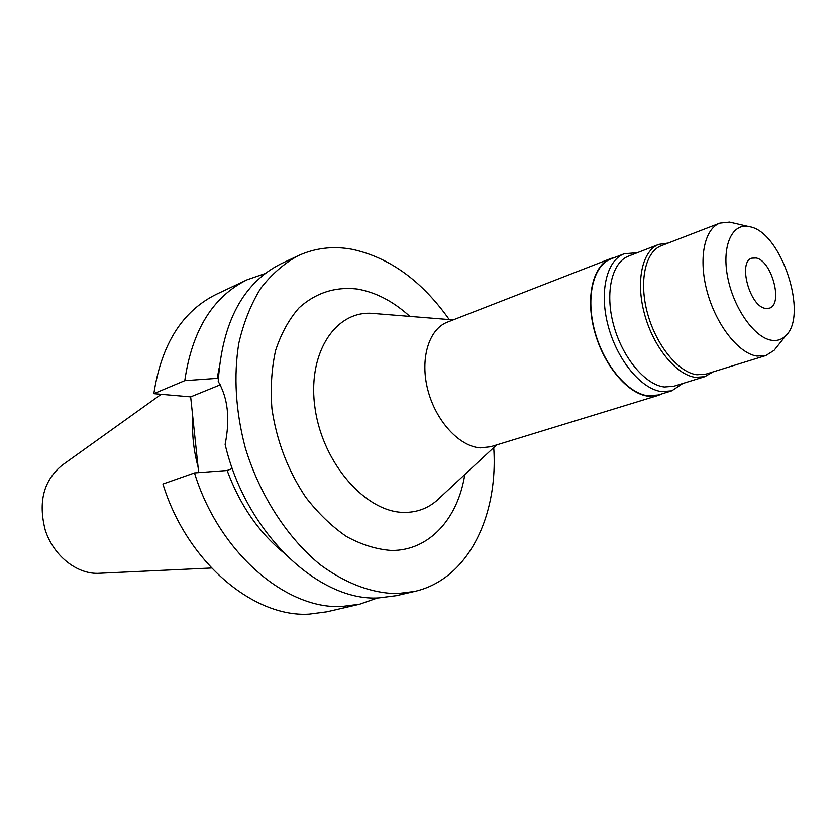 <?xml version="1.0" encoding="UTF-8"?>
<svg xmlns="http://www.w3.org/2000/svg" width="836" height="836" viewBox="0 0 836 836"><rect width="100%" height="100%" fill="white"/><g stroke="black" fill="none" stroke-linecap="round" stroke-linejoin="round"><path stroke-width="1.25" d="M409.859 316.405C393.369 301.388 375.866 292.266 357.348 289.047C335.393 286.487 315.987 292.715 299.121 307.742C289.026 319.258 281.199 333.48 275.619 350.42C271.575 368.603 270.352 388.071 271.94 408.835C276.674 441.021 287.908 470.438 305.621 497.096C318.088 513.231 331.735 526.398 346.553 536.576C361.664 544.779 376.608 549.409 391.415 550.464C429.244 550.83 457.982 518.613 464.785 474.524M440.123 497.451L436.392 500.921C427.039 508.769 416.15 512.593 403.704 512.395C365.959 512.154 323.333 464.043 315.235 409.535C306.624 355.018 334.233 311.337 371.226 313.291L376.294 313.699M493.721 447.605C498.455 516.669 467.742 579.442 414.656 591.418L397.037 593.623C371.644 593.226 346.114 583.653 320.47 564.906C287.375 537.987 259.745 495.351 245.251 447.709C235.637 411.051 233.495 376.2 238.824 343.168C243.652 322.487 250.915 304.252 260.613 288.472C271.481 274.386 283.968 263.476 298.055 255.753C315.088 247.947 333.125 245.794 352.165 249.306C389.503 257.436 421.866 280.865 449.256 319.582M298.055 255.753L281.105 263.748C243.098 282.84 222.136 322.079 218.227 381.477C227.914 397.905 230.213 418.878 225.124 444.407C245.648 532.762 318.819 601.805 378.771 597.886L396.389 595.66L414.656 591.418M282.829 552C258.314 531.769 239.754 504.599 227.152 470.501L232.356 468.505M153.845 393.662L184.777 380.652C192.155 330.23 212.919 296.613 247.09 279.788L216.514 294.209C182.352 311.023 161.463 344.181 153.845 393.662L190.671 396.87L198.665 472.601M194.474 472.915L162.936 484.023C186.564 561.625 253.308 617.741 309.226 614.105L326.834 611.795L359.762 604.156L342.143 606.424C286.131 609.904 218.698 552.293 194.474 472.915L227.152 470.501M190.671 396.87L220.317 384.8M218.353 378.269L184.777 380.652M219.053 368.404L217.109 378.781M247.09 279.788L264.97 273.623M377.621 597.907L359.762 604.156M192.886 417.854C191.862 433.947 193.586 450.311 198.069 466.958M161.212 394.31L62.313 465.119C43.65 480.251 37.975 501.934 45.269 530.16C53.41 555.355 76.034 573.684 97.603 573.36L211.487 567.999M765.494 308.4L769.245 308.212C783.51 304.753 771.868 260.539 756.099 258L751.857 258.167C737.645 261.678 749.777 306.634 765.494 308.4M750.3 226.849C781.493 232.826 808.485 315.141 785.861 335.591C781.932 339.615 777.125 341.172 771.429 340.262C754.542 337.66 733.903 308.609 727.832 278.012C721.541 247.383 731.301 223.787 747.927 226.378L750.3 226.849M776.905 346.815L774.094 350.336L765.88 355.53L756.914 356.084C738.658 353.44 716.358 325.225 707.329 292.276C698.154 259.338 704.131 228.907 719.89 223.118L729.546 222.104L733.945 223.128M719.89 223.118L661.433 245.669C645.298 251.605 638.725 281.408 647.503 313.343C656.135 345.31 678.33 372.448 696.879 374.747L706.033 374.079L765.88 355.53M712.951 371.936L704.852 376.67L695.468 377.36C676.345 375.04 653.428 347.097 644.535 314.158C635.464 281.23 642.267 250.507 658.893 244.363L668.183 243.057M658.893 244.363L628.641 256.077C611.827 262.295 604.731 292.663 613.593 325.058C622.277 357.474 645.131 384.842 664.38 386.995L673.847 386.242L704.852 376.67M682.793 383.484L671.799 390.809L661.924 391.614C641.62 389.419 617.49 360.65 608.315 326.5C598.973 292.36 606.476 260.351 624.199 253.757L637.366 252.691M624.199 253.757L610.959 258.909C593.163 265.524 585.524 297.376 594.783 331.265C603.864 365.175 627.951 393.693 648.308 395.804L658.225 394.968L671.799 390.809M662.342 393.714L658.34 395.376L648.381 396.201C627.909 394.09 603.676 365.416 594.532 331.307C585.231 297.219 592.902 265.19 610.803 258.523L614.972 257.352M610.803 258.523L447.385 322.153C428.784 329.123 419.714 359.031 427.875 390.078C435.87 421.145 459.476 446.643 480.397 447.877L490.669 446.748L658.34 395.376M785.861 335.591L774.094 350.336M747.927 226.378L729.546 222.104M453.164 319.895L371.226 313.291M496.594 444.94L436.392 500.921"/></g></svg>
